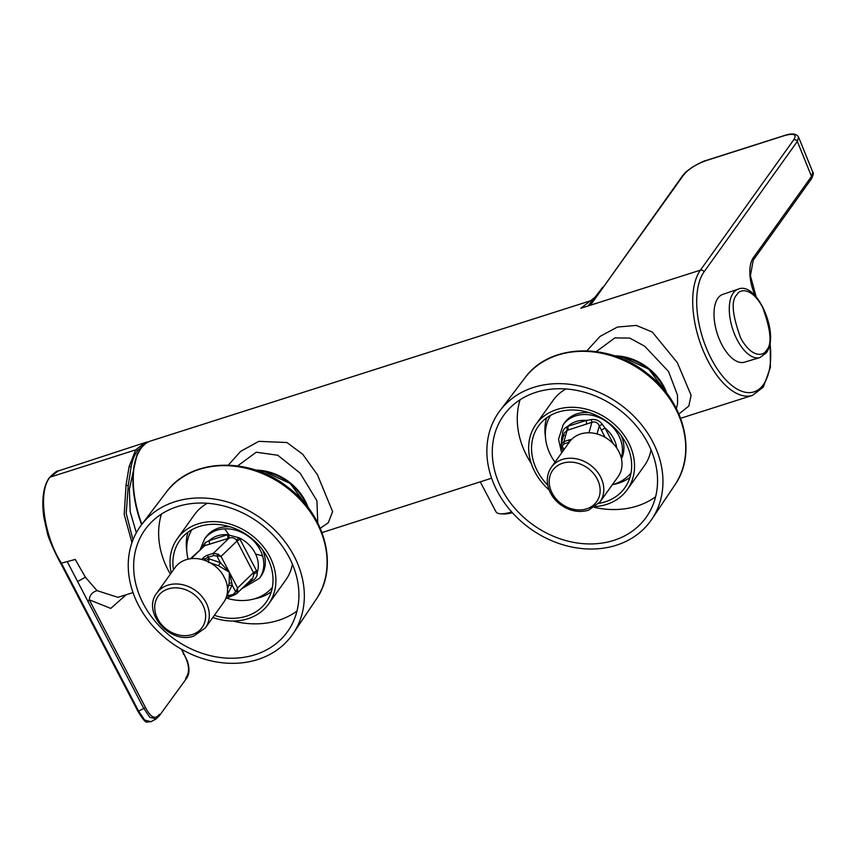<?xml version="1.0" encoding="UTF-8"?>
<svg xmlns="http://www.w3.org/2000/svg" width="856" height="856" viewBox="0 0 856 856"><rect width="100%" height="100%" fill="white"/><g stroke="black" fill="none" stroke-linecap="round" stroke-linejoin="round"><path stroke-width="1.28" d="M224.743 528.848L229.034 535.139M255.612 554.025L262.578 555.918M317.769 522.92L316.913 500.76L300.103 473.101L277.772 455.253L256.254 452.203L237.658 465.899M228.338 465.086L240.654 451.347L258.79 441.354L286.942 442.531L302.778 454.311L317.437 474.77L332.61 511.62L328.308 522.706L320.294 528.312M676.4 408.612L677.588 403.422L677.471 395.108L668.557 371.525L644.718 346.231L629.77 338.088L614.886 337.895L596.29 351.591M586.916 350.778L600.088 336.387L617.422 327.046L636.308 325.43L652.283 332.032L677.331 362.644L691.092 395.29L688.823 406.054L678.926 414.004M547.776 485.213A53.072 43.581 35.6 0 1 537.418 471.089A53.072 43.581 35.6 0 1 538.435 426.117A53.072 43.581 35.6 0 1 582.636 410.987A53.072 43.581 35.6 0 1 625.779 442.927A53.072 43.581 35.6 0 1 624.762 487.899A53.072 43.581 35.6 0 1 598.922 503.36M545.411 436.432A53.072 43.581 35.6 0 1 546.631 417.878M549.167 490.017A56.132 46.096 35.6 0 1 534.872 471.902A56.132 46.096 35.6 0 1 535.952 424.341A56.132 46.096 35.6 0 1 582.69 408.344A56.132 46.096 35.6 0 1 628.315 442.113A56.132 46.096 35.6 0 1 627.245 489.675A56.132 46.096 35.6 0 1 595.583 506.559M627.245 489.675L644.408 465.675A56.132 46.096 -144.4 0 0 651.031 449.839M623.254 406.782A93.358 76.655 -144.4 0 0 500.097 410.527A93.358 76.655 -144.4 0 0 526.579 525.894A93.358 76.655 -144.4 0 0 651.876 519.153A93.358 76.655 -144.4 0 0 623.254 406.782M529.554 522.235A87.612 71.936 -144.4 0 0 647.147 515.9A87.612 71.936 -144.4 0 0 620.279 410.441A87.612 71.936 -144.4 0 0 504.698 413.962A87.612 71.936 -144.4 0 0 529.554 522.235M594.438 507.383A86.413 70.952 -144.4 0 0 655.6 496.78M760.021 357.551A35.909 17.473 -107.7 0 1 759.914 357.583L766.206 352.907C780.405 335.306 757.164 280.961 738.311 289.103L722.742 294.411A35.578 17.313 72.3 0 0 717.927 298.188A35.578 17.313 72.3 0 0 719.275 339.147A35.578 17.313 72.3 0 0 744.356 362.206L759.914 357.583A35.909 17.473 -107.7 0 1 734.609 334.322A35.909 17.473 -107.7 0 1 733.25 292.987A35.909 17.473 -107.7 0 1 738.107 289.168A35.909 17.473 -107.7 0 1 738.214 289.135M173.49 569.786A53.072 43.581 35.6 0 1 179.803 540.425A53.072 43.581 35.6 0 1 224.005 525.295A53.072 43.581 35.6 0 1 267.147 557.235A53.072 43.581 35.6 0 1 266.13 602.207A53.072 43.581 35.6 0 1 214.353 615.336M271.277 591.785A53.072 43.581 35.6 0 1 254.104 598.922M171.264 572.889A56.132 46.096 35.6 0 1 177.32 538.649A56.132 46.096 35.6 0 1 224.069 522.652A56.132 46.096 35.6 0 1 269.683 556.421A56.132 46.096 35.6 0 1 268.613 603.983A56.132 46.096 35.6 0 1 212.802 617.508M207.345 503.275A56.132 46.096 -144.4 0 0 194.494 514.649L177.32 538.649M167.958 640.202A93.358 76.655 -144.4 0 0 293.255 633.461A93.358 76.655 -144.4 0 0 264.622 521.09A93.358 76.655 -144.4 0 0 141.465 524.835A93.358 76.655 -144.4 0 0 167.958 640.202M261.647 524.749A87.612 71.936 -144.4 0 0 146.066 528.27A87.612 71.936 -144.4 0 0 170.933 636.532A87.612 71.936 -144.4 0 0 288.515 630.209A87.612 71.936 -144.4 0 0 261.647 524.749M161.442 514.092A86.413 70.952 -144.4 0 0 170.376 574.13M590.405 300.82L150.699 440.968A69.657 33.898 72.3 0 0 140.951 448.469A69.657 33.898 72.3 0 0 141.871 524.3M680.638 418.284L752.478 395.386A69.657 33.898 -107.7 0 1 703.183 350.66A69.657 33.898 -107.7 0 1 700.411 270.154L793.726 139.796C797.086 134.446 794.09 133.033 784.749 135.537L705.847 160.703C695.746 164.47 688.352 169.199 683.687 174.881L590.437 305.207L580.871 308.256L590.394 300.83M614.33 355.796A49.552 40.692 35.6 0 1 666.835 393.364M255.698 470.105A49.552 40.692 35.6 0 1 308.203 507.672M156.841 593.037L175.063 567.571A29.874 24.535 35.6 0 1 214.824 565.902A29.874 24.535 35.6 0 1 222.667 574.387L225.492 579.78A29.874 24.535 35.6 0 1 223.651 602.346L205.429 627.812A29.874 24.535 35.6 0 0 196.602 591.368A29.874 24.535 35.6 0 0 167.883 585.172A29.874 24.535 35.6 0 0 156.841 593.037C141.433 612.168 170.387 645.039 193.991 635.976L205.429 627.812M201.695 547.894L205.173 542.693L209.239 540.585A29.446 24.171 35.6 0 1 227.643 534.722L239.027 537.771A29.446 24.171 35.6 0 1 258.319 565.784A29.446 24.171 35.6 0 1 257.228 572.45C257.453 575.853 255.987 578.485 252.83 580.336L248.989 581.759M241.713 588.768L259.421 578.356A33.748 27.713 35.6 0 0 263.809 564.532A33.748 27.713 35.6 0 0 240.493 531.876A33.748 27.713 35.6 0 0 204.531 539.077L206.007 537.012A33.748 27.713 35.6 0 1 230.253 526.857M262.685 550.076A33.748 27.713 35.6 0 1 265.296 562.467A33.748 27.713 35.6 0 1 260.909 576.291L259.421 578.356M551.339 467.301L569.561 441.835A29.874 24.535 35.6 0 1 609.312 440.166A29.874 24.535 35.6 0 1 618.139 476.61L599.917 502.076A29.874 24.535 35.6 0 0 591.1 465.632A29.874 24.535 35.6 0 0 562.371 459.437A29.874 24.535 35.6 0 0 551.339 467.301C547.808 472.394 546.588 478.215 547.69 484.764C549.252 492.639 553.49 499.251 560.423 504.591C569.497 511.043 578.849 512.926 588.479 510.24L599.917 502.076M621.317 435.768A33.748 27.713 35.6 0 1 623.917 448.159A33.748 27.713 35.6 0 1 621.456 458.784M480.387 482.11L495.934 511.706A30.163 8.999 -27.7 0 0 500.6 513.782A30.163 8.999 -27.7 0 0 511.706 511.963M322.006 532.582L491.601 478.194M512.348 512.68A27.285 8.132 152.3 0 1 503.596 513.953L500.6 513.782M136.329 532.742L130.176 511.695L129.342 489.279L137.046 454.418A81.459 81.459 0 0 1 140.491 449.111A69.25 33.694 -107.7 0 1 140.769 448.726L140.491 449.111A69.25 33.694 -107.7 0 0 134.906 462.069A69.25 33.694 -107.7 0 0 141.604 524.653M132.98 539.89L126.217 513.332L128.218 485.737L131.054 467.151C132.241 460.571 134.392 455.082 137.516 450.684L144.6 444.425M131.963 542.629L124.206 514.488L126.035 485.106L129.096 466.691L135.697 449.86L50.012 477.177L58.176 471.014M137.516 450.684A1.434 1.177 -144 0 0 135.697 449.86L145.167 442.584L146.986 442.092A1.434 1.252 -101.7 0 1 147.104 442.06L148.559 441.824M151.159 721.608L147.061 722.079C145.648 722.721 142.567 719.072 137.837 711.154L60.637 563.152C56.154 555.501 47.883 537.097 47.369 533.128L43.784 517.013C41.505 499.326 43.367 486.176 49.391 477.552L50.012 477.177C36.958 492.682 45.101 538.167 61.429 563.162L67.207 561.6L77.596 581.524L85.386 577.222L75.264 559.439L67.207 561.6M137.966 710.801L138.629 711.154L137.966 710.801L138.629 711.154L143.776 708.404L87.975 601.436L89.27 599.81L145.413 707.431L143.776 708.404L149.789 717.296L156.134 718.954L150.966 721.715L144.653 720.046L138.629 711.154L61.429 563.162M85.386 577.222L97.017 590.629C92.255 592.181 89.666 595.241 89.27 599.81L110.777 608.402L126.196 594.727M87.975 601.436L77.596 581.524M147.874 442.178A1.434 1.252 -101.7 0 0 147.104 442.06L145.167 442.573M131.054 467.151A1.434 0.931 -169.5 0 0 129.096 466.691M128.218 485.737L126.035 485.106M561.632 452.91L558.529 439.289L563.162 424.769L564.639 422.704A33.748 27.713 35.6 0 1 588.875 412.549M569.304 442.188L564.158 443.836L563.965 441.578L561.001 444.82L564.286 432.986L567.068 430.386L591.881 422.286C595.241 421.323 597.702 422.522 599.296 425.881L602.292 424.309L605.117 428.182L613.313 443.793M597.049 433.939L599.296 425.881L601.608 430.6A2.868 0.856 152.3 0 1 605.117 428.182A29.446 24.171 35.6 0 1 616.737 448.02M588.971 432.762L591.881 422.286L591.41 419.59C595.904 419.055 599.532 420.638 602.292 424.309M586.595 424.18L586.274 420.414L591.41 419.59M568.191 430.044L567.87 426.277L586.274 420.414A29.446 24.171 35.6 0 0 567.87 426.277L566.907 426.78L567.068 430.386L563.965 441.578L569.165 439.92A4.601 1.37 -27.7 0 1 571.359 439.663M564.318 435.469L562.499 434.677C562.371 431.135 563.847 428.503 566.907 426.78M561.001 444.82L561.611 447.849L562.114 446.008L561.001 444.82L561.365 447.613L563.077 450.887M190.439 558.743L204.648 545.711L205.173 542.693M209.923 562.681L218.505 565.73L229.312 572.183L229.162 583.171L227.525 589.345M191.22 558.647L204.648 545.711L229.098 538.114C231.923 537.119 234.33 537.75 236.331 540.008L239.027 537.771A8.335 6.848 35.6 0 1 240.012 539.28L256.586 570.834A8.335 6.848 35.6 0 1 257.228 572.45L253.986 573.648L252.788 578.1L236.652 593.657M236.331 540.008L236.994 541.003L240.012 539.28M201.92 559.503L202.754 558.347A4.601 1.37 152.3 0 1 208.104 554.998L213.305 553.34L229.098 538.114L228.787 534.54M227.964 538.478L227.643 534.722L209.239 540.585L209.56 544.352M251.054 579.769L251.857 580.839A29.446 24.171 35.6 0 1 245.907 584.734M250.765 579.384L252.83 580.336M204.327 560.22L204.948 559.353A2.868 0.856 152.3 0 1 208.297 557.256L213.497 555.598L213.305 553.34L217.991 554.153L221.019 556.4L236.994 541.003L253.986 573.648M227.204 593.722L228.434 595.605L236.631 593.668L237.69 591.689L237.594 587.965L253.569 572.557L256.586 570.834M236.631 593.668L234.961 594.61M228.82 585.386L232.19 585.14L227.621 594.053A2.868 0.856 -27.7 0 0 227.118 594.235M231.848 582.915L232.19 585.14L235.678 591.774L237.594 587.965L229.312 572.183L231.848 582.915L229.162 583.171M208.468 562.52L209.11 558.808L220.388 562.67L229.312 572.183L221.019 556.4L216.91 556.036L220.388 562.67L218.505 565.73M205.857 560.787A2.868 0.856 152.3 0 1 209.11 558.808L208.297 557.256A1.723 0.835 72.3 0 1 208.104 554.998M217.991 554.153L216.91 556.036L213.497 555.598M233.624 593.957L235.678 591.774L237.69 591.689M798.552 137.056L797.332 141.433L704.081 271.823A66.779 32.496 72.3 0 0 711.529 359.252A66.779 32.496 72.3 0 0 763.338 384.697A66.779 32.496 72.3 0 0 769.972 342.582M812.836 172.291C813.831 172.463 813.371 174.645 811.456 178.84L811.456 178.84A2.868 2.354 -144.4 0 0 811.509 176.411L812.836 172.291L798.584 137.131C796.636 133.675 792.132 133.065 785.048 135.312L785.048 135.312A2.151 1.049 -107.7 0 1 785.444 135.323M793.726 139.796A2.825 2.311 35.6 0 1 797.332 141.433L811.509 176.411L753.312 257.731A31.597 15.376 -107.7 0 0 755.281 295.887M590.629 300.756L594.963 297.278L588.04 305.966M683.687 174.881A2.846 2.343 -144.4 0 0 682.639 175.63L603.983 286.268M602.849 287.124L594.963 297.278M268.613 603.983L285.786 579.983A56.132 46.096 -144.4 0 0 292.41 564.147M233.046 621.028A86.413 70.952 -144.4 0 0 296.979 611.077M186.779 550.74A53.072 43.581 35.6 0 1 187.999 532.186M191.915 529.682A49.552 40.692 -144.4 0 0 188.095 559.171M226.326 598.044A49.552 40.692 -144.4 0 0 272.379 587.27M565.966 388.966A56.132 46.096 -144.4 0 0 553.126 400.341L535.952 424.341M520.074 399.784A86.413 70.952 -144.4 0 0 531.287 463.503M629.909 477.477A53.072 43.581 35.6 0 1 612.736 484.614M612.329 484.731A49.552 40.692 -144.4 0 0 631.011 472.961M550.547 415.374A49.552 40.692 -144.4 0 0 555.009 462.176M616.245 356.449A49.338 40.51 35.6 0 1 622.44 357.155A49.338 40.51 35.6 0 1 644.739 366.325A49.338 40.51 35.6 0 1 665.593 391.759M257.613 470.757A49.338 40.51 35.6 0 1 263.809 471.463A49.338 40.51 35.6 0 1 286.107 480.633A49.338 40.51 35.6 0 1 306.962 506.067M766.27 350.468C763.648 356.075 751.632 358.332 740.633 337.885C732.158 314.708 730.928 300.296 736.952 294.635C739.573 289.028 751.579 286.771 762.578 307.218C771.053 330.395 772.283 344.808 766.27 350.468M646.515 374.168A92.159 75.67 -144.4 0 0 524.931 377.87C549.541 343.545 608.552 341.94 647.04 373.355C684.19 401.164 697.587 452.92 674.774 485.106A92.159 75.67 -144.4 0 0 646.515 374.168M166.299 492.179C190.92 457.842 249.931 456.259 288.408 487.653C325.558 515.473 338.955 567.228 316.142 599.414A92.159 75.67 -144.4 0 0 287.884 488.476A92.159 75.67 -144.4 0 0 166.299 492.179L141.465 524.835M590.437 305.207L700.411 270.154A2.868 2.354 35.6 0 1 704.081 271.823M192.161 634.574A26.996 22.17 -144.4 0 0 202.658 604.593A26.996 22.17 -144.4 0 0 168.204 588.939A26.996 22.17 -144.4 0 0 157.707 618.92A26.996 22.17 -144.4 0 0 192.161 634.574M562.692 463.203A26.996 22.17 -144.4 0 0 552.195 493.184A26.996 22.17 -144.4 0 0 586.649 508.839A26.996 22.17 -144.4 0 0 597.146 478.857A26.996 22.17 -144.4 0 0 562.692 463.203M561.461 443.162A29.446 24.171 35.6 0 1 561.408 441.332A29.446 24.171 35.6 0 1 562.499 434.677A8.335 6.848 35.6 0 0 563.141 436.293L563.291 436.56M563.162 424.769A33.748 27.713 35.6 0 1 599.125 417.568A33.748 27.713 35.6 0 1 622.44 450.224A33.748 27.713 35.6 0 1 621.221 457.789M97.017 590.629L117.882 597.317L133.012 592.609M181.354 649.19L184.019 654.316L183.259 654.102M158.927 716.108L159.355 714.268C155.375 719.885 150.731 717.606 145.413 707.431M185.463 679.611L185.88 677.77C189.946 672.335 189.326 664.513 184.019 654.316M181.772 649.426L187.304 660.928C189.914 668.782 189.444 674.892 185.891 679.257L159.376 715.734L156.124 718.965M601.608 430.6L605.16 437.363M563.997 449.603L562.114 446.008L564.158 443.836M569.336 442.145A1.723 0.835 -107.7 0 1 569.165 439.92M202.754 558.347A1.723 1.412 35.6 0 1 204.948 559.353L205.665 560.701M226.551 596.482A2.868 0.856 152.3 0 1 228.434 595.605A1.723 0.835 72.3 0 0 229.526 596.45A1.723 0.835 72.3 0 0 229.772 596.268M811.456 178.84L753.259 260.16A2.868 2.354 -144.4 0 0 753.312 257.731M784.749 135.537A2.151 1.049 -107.7 0 1 785.048 135.312L706.147 160.468A2.172 1.059 -107.7 0 1 706.521 160.479M705.847 160.703A2.172 1.059 -107.7 0 1 706.147 160.468C704.071 160.789 699.577 162.961 692.643 166.963C682.51 174.292 686.598 171.489 682.639 175.63M615.903 356.331L622.59 357.059L648.816 369.161L665.818 392.048M257.271 470.629L263.958 471.356L290.184 483.469L307.186 506.356M524.931 377.87L500.097 410.527M316.142 599.414L293.255 633.461M752.478 395.386L763.285 387.126L770.389 367.492L770.175 340.966M204.531 539.077L200.304 549.231M49.391 477.552C54.805 472.384 57.673 470.212 57.983 471.068L145.188 442.573M225.856 598.398L234.726 594.792M753.259 260.16L750.412 275.664L756.158 296.861M674.774 485.106L651.876 519.153"/></g></svg>
